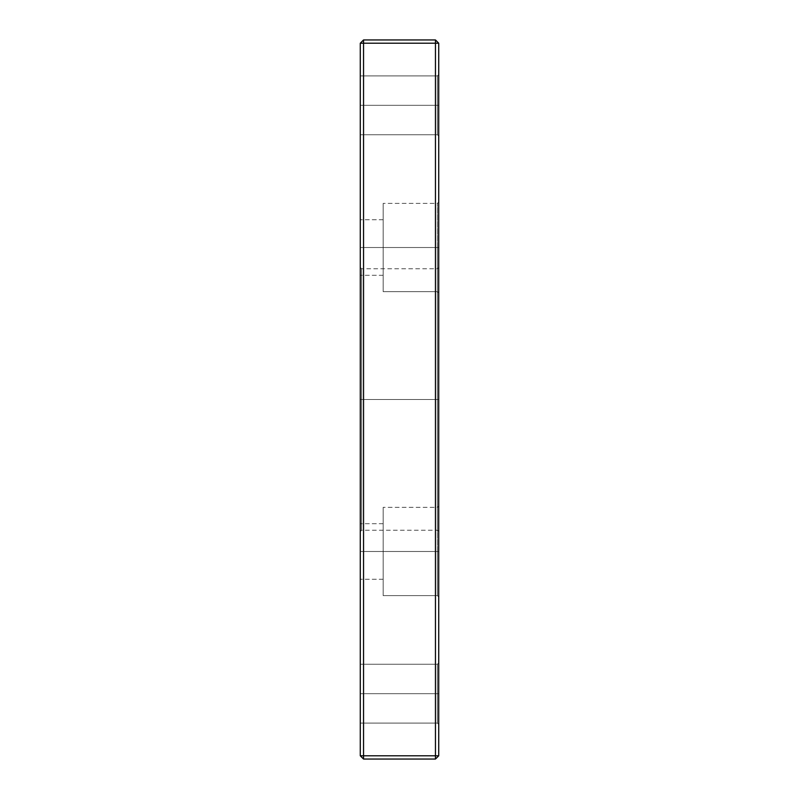 <?xml version="1.0" encoding="UTF-8"?>
<svg xmlns="http://www.w3.org/2000/svg" width="799" height="799" viewBox="0 0 799 799"><rect width="100%" height="100%" fill="white"/><g stroke="black" fill="none" stroke-linecap="round" stroke-linejoin="round"><path stroke-width="0.6" stroke-dasharray="4 3" d="M437.413 399.5L437.413 268.754L437.413 399.5L438.721 399.5L437.413 399.5L437.413 268.754L437.413 399.5L361.587 399.5L361.587 268.754L361.587 399.5L360.279 399.5L437.413 399.5L361.587 399.5L361.587 268.754L361.587 399.5L437.413 399.5L437.413 530.246L437.413 399.5L438.721 399.5L438.721 267.445L438.721 531.555L438.721 399.5L437.413 399.5L437.413 530.246L437.413 399.5M360.279 399.5L360.279 267.445L360.279 531.555L360.279 267.445L360.279 399.5L361.587 399.5L361.587 530.246L361.587 399.5L360.279 399.5L360.279 531.555L360.279 399.5M437.413 693.682L437.413 664.259L437.413 693.682L438.721 693.682L437.413 693.682L437.413 664.259L437.413 693.682L438.721 693.682L438.721 662.95L438.721 693.682L437.413 693.682L437.413 664.259L437.413 693.682L360.279 693.682L437.413 693.682L437.413 664.259L437.413 693.682L360.279 693.682L360.279 664.259L360.279 693.682L437.413 693.682L360.279 693.682L360.279 664.259L360.279 723.095L360.279 664.259L360.279 723.095L360.279 664.259L360.279 693.682L437.413 693.682L437.413 723.095L437.413 693.682L360.279 693.682L360.279 723.095L360.279 693.682L437.413 693.682L437.413 723.095L437.413 693.682L438.721 693.682L438.721 662.95L438.721 724.403L438.721 662.95L438.721 724.403L438.721 693.682L437.413 693.682L437.413 723.095L437.413 693.682L438.721 693.682L438.721 724.403L438.721 693.682L437.413 693.682L437.413 723.095L437.413 693.682M437.413 551.49L437.413 507.365L437.413 551.49L438.721 551.49L437.413 551.49L437.413 507.365L437.413 551.49L438.721 551.49L438.721 506.057L438.721 551.49L383.16 551.49L383.16 507.365L383.16 551.49L437.413 551.49L437.413 507.365L437.413 551.49L383.16 551.49L383.16 507.365L383.16 551.49L437.413 551.49L437.413 507.365L437.413 551.49L383.16 551.49L383.16 523.705L383.16 551.49L360.279 551.49L383.16 551.49L383.16 523.705L383.16 551.49L360.279 551.49L360.279 523.705L360.279 551.49L383.16 551.49L360.279 551.49L360.279 523.705L360.279 551.49L383.16 551.49L383.16 579.275L383.16 551.49L360.279 551.49L360.279 579.275L360.279 551.49L383.16 551.49L383.16 579.275L383.16 551.49L437.413 551.49L437.413 595.615L437.413 551.49L383.16 551.49L383.16 595.615L383.16 507.365L383.16 579.275L383.16 551.49L437.413 551.49L437.413 595.615L437.413 551.49L438.721 551.49L438.721 506.057L438.721 596.923L438.721 506.057L438.721 596.923L438.721 551.49L437.413 551.49L437.413 595.615L437.413 551.49L438.721 551.49L438.721 596.923L438.721 551.49L437.413 551.49L437.413 595.615L437.413 551.49M437.413 247.51L437.413 203.385L437.413 247.51L438.721 247.51L437.413 247.51L437.413 203.385L437.413 247.51L438.721 247.51L438.721 202.077L438.721 247.51L383.16 247.51L383.16 203.385L383.16 247.51L437.413 247.51L437.413 203.385L437.413 247.51L383.16 247.51L383.16 203.385L383.16 247.51L437.413 247.51L437.413 203.385L437.413 247.51L383.16 247.51L383.16 219.725L383.16 247.51L360.279 247.51L383.16 247.51L383.16 219.725L383.16 247.51L360.279 247.51L360.279 219.725L360.279 247.51L383.16 247.51L360.279 247.51L360.279 219.725L360.279 247.51L383.16 247.51L383.16 275.295L383.16 247.51L360.279 247.51L360.279 275.295L360.279 247.51L383.16 247.51L383.16 275.295L383.16 247.51L437.413 247.51L437.413 291.635L437.413 247.51L383.16 247.51L383.16 291.635L383.16 203.385L383.16 275.295L383.16 247.51L437.413 247.51L437.413 291.635L437.413 247.51L438.721 247.51L438.721 202.077L438.721 292.943L438.721 202.077L438.721 292.943L438.721 247.51L437.413 247.51L437.413 291.635L437.413 247.51L438.721 247.51L438.721 292.943L438.721 247.51L437.413 247.51L437.413 291.635L437.413 247.51M437.413 105.318L437.413 75.905L437.413 105.318L438.721 105.318L437.413 105.318L437.413 75.905L437.413 105.318L438.721 105.318L438.721 74.597L438.721 105.318L437.413 105.318L437.413 75.905L437.413 105.318L360.279 105.318L437.413 105.318L437.413 75.905L437.413 105.318L360.279 105.318L360.279 75.905L360.279 105.318L437.413 105.318L360.279 105.318L360.279 75.905L360.279 134.741L360.279 75.905L360.279 134.741L360.279 75.905L360.279 105.318L437.413 105.318L437.413 134.741L437.413 105.318L360.279 105.318L360.279 134.741L360.279 105.318L437.413 105.318L437.413 134.741L437.413 105.318L438.721 105.318L438.721 74.597L438.721 136.05L438.721 74.597L438.721 136.05L438.721 105.318L437.413 105.318L437.413 134.741L437.413 105.318L438.721 105.318L438.721 136.05L438.721 105.318L437.413 105.318L437.413 134.741L437.413 105.318M360.279 247.51L360.279 275.295L360.279 247.51M360.279 551.49L360.279 579.275L360.279 551.49M438.721 755.784L438.721 43.216L435.455 39.95L363.545 39.95L435.455 39.95L438.721 43.216L363.545 43.216L363.545 755.784L435.455 755.784L435.455 39.95L435.455 43.216L438.721 43.216L438.721 755.784L435.455 755.784L435.455 43.216L360.279 43.216L363.545 39.95L363.545 43.216L360.279 43.216L363.545 39.95L363.545 759.05L360.279 755.784L360.279 43.216L360.279 755.784L363.545 755.784L363.545 759.05L360.279 755.784L438.721 755.784L435.455 759.05L363.545 759.05L435.455 759.05L438.721 755.784M360.279 693.682L360.279 723.095L360.279 693.682M360.279 105.318L360.279 134.741L360.279 105.318M383.16 551.49L383.16 595.615L383.16 551.49M383.16 247.51L383.16 291.635L383.16 247.51M435.455 759.05L435.455 755.784L435.455 759.05M438.721 105.318L438.721 136.05L438.721 105.318M438.721 247.51L438.721 292.943L438.721 247.51M438.721 551.49L438.721 596.923L438.721 551.49M438.721 693.682L438.721 724.403L438.721 693.682M361.587 399.5L361.587 530.246L361.587 399.5M438.721 399.5L438.721 531.555L438.721 399.5M360.279 267.445L361.587 268.754L437.413 268.754L438.721 267.445M437.413 664.259L438.721 662.95L437.413 664.259L360.279 664.259L437.413 664.259M437.413 507.365L438.721 506.057L437.413 507.365L383.16 507.365L437.413 507.365M437.413 203.385L438.721 202.077L437.413 203.385L383.16 203.385L437.413 203.385M437.413 75.905L438.721 74.597L437.413 75.905L360.279 75.905L437.413 75.905M383.16 523.705L360.279 523.705L383.16 523.705M383.16 219.725L360.279 219.725L383.16 219.725M383.16 275.295L360.279 275.295L383.16 275.295M383.16 579.275L360.279 579.275L383.16 579.275M438.721 531.555L437.413 530.246L361.587 530.246L360.279 531.555M437.413 723.095L360.279 723.095L437.413 723.095L438.721 724.403L437.413 723.095M437.413 134.741L360.279 134.741L437.413 134.741L438.721 136.05L437.413 134.741M383.16 595.615L437.413 595.615L438.721 596.923L437.413 595.615L383.16 595.615M383.16 291.635L437.413 291.635L438.721 292.943L437.413 291.635L383.16 291.635"/><path stroke-width="1.2" d="M438.721 43.216L438.721 755.784L438.721 43.216L435.455 39.95L363.545 39.95L435.455 39.95L435.455 755.784L363.545 755.784L363.545 43.216L435.455 43.216L363.545 43.216L363.545 39.95L360.279 43.216L360.279 755.784L360.279 43.216L363.545 43.216L363.545 39.95L360.279 43.216L363.545 43.216L363.545 755.784L360.279 755.784L363.545 759.05L435.455 759.05L363.545 759.05L363.545 755.784L438.721 755.784L435.455 755.784L435.455 759.05L438.721 755.784L435.455 759.05L435.455 43.216L438.721 43.216L435.455 43.216L435.455 39.95L438.721 43.216M363.545 759.05L363.545 755.784L360.279 755.784L363.545 759.05"/></g></svg>
